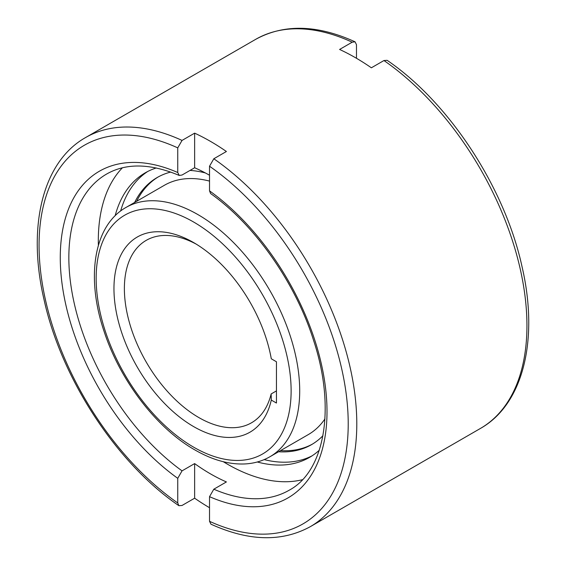 <?xml version="1.0" encoding="UTF-8"?>
<svg xmlns="http://www.w3.org/2000/svg" width="566" height="566" viewBox="0 0 566 566"><rect width="100%" height="100%" fill="white"/><g stroke="black" fill="none" stroke-linecap="round" stroke-linejoin="round"><path stroke-width="0.85" d="M209.526 181.099A143.927 83.096 -120 0 0 164.366 185.294L125.963 207.467A143.927 83.096 -120 0 1 197.93 214.599A143.927 83.096 -120 0 1 299.704 390.873A143.927 83.096 -120 0 1 269.89 456.762C262.306 461.113 253.901 463.512 244.675 463.957C228.763 464.573 212.172 459.903 194.895 449.935C156.563 428.236 120.049 380.402 104.116 331.499C85.806 277.8 93.517 225.671 125.963 207.467M194.633 463.589L194.633 498.2L182.04 505.466L178.87 505.679L177.752 502.969L177.752 478.327L182.04 470.862L194.633 463.589A182.542 105.396 -120 0 0 226.407 481.935L213.814 489.201L209.526 496.672L209.526 521.314L210.955 524.194C248.771 541.344 281.868 542.178 310.26 526.691A224.674 129.713 -120 0 0 356.792 423.835A224.674 129.713 -120 0 0 213.814 158.763L209.526 166.22L209.526 190.862L210.623 193.558C254.813 224.851 295.516 282.816 313.606 340.463C336.225 408.864 324.445 471.478 289.198 490.206A182.542 105.396 -120 0 1 213.814 489.201M302.449 479.699A182.542 105.396 60 0 1 223.308 461.715M98.385 245.333A182.542 105.396 60 0 1 98.314 240.578A182.542 105.396 60 0 1 122.376 167.812M205.345 172.934A154.249 89.06 -120 0 0 190.02 170.423M170.713 172.064A154.249 89.06 -120 0 0 157.221 177.505A154.249 89.06 -120 0 0 134.644 202.458M158.218 176.939A154.249 89.06 -120 0 0 136.632 201.312M156.301 167.968A164.289 94.855 -120 0 0 145.25 172.821A164.289 94.855 -120 0 0 115.139 215.759M147.768 171.456A164.289 94.855 -120 0 0 120.629 211.005M196.289 244.165A105.311 60.803 -120 0 0 146.191 240.38A105.311 60.803 -120 0 0 124.379 288.589A105.311 60.803 -120 0 0 170.352 394.573A105.311 60.803 -120 0 0 251.509 422.788A105.311 60.803 -120 0 0 271.142 393.957L276.449 390.894M271.291 400.063A112.684 65.062 60 0 1 184.643 420.821A112.684 65.062 60 0 1 113.957 288.589A112.684 65.062 60 0 1 193.636 242.588A112.684 65.062 60 0 1 271.291 358.787L276.449 361.766L276.449 403.042L271.291 400.063L271.142 393.957M383.96 60.534A224.674 129.713 60 0 1 526.939 325.606A224.674 129.713 60 0 1 480.407 428.455C523.416 404.265 538.945 339.459 522.071 266.827C504.879 187.714 449.411 102.729 387.13 60.321L383.96 60.534L371.367 67.8A224.674 129.713 -120 0 0 339.593 49.454L352.186 42.188L355.045 41.806L356.474 44.686L356.474 58.284M209.526 175.234A182.542 105.396 -120 0 0 194.633 167.762L182.04 175.028L179.224 175.432L177.752 172.517L177.752 147.875L182.04 140.418L194.633 133.151A224.674 129.713 60 0 1 226.407 151.497L213.814 158.763M209.526 507.716A224.674 129.713 60 0 1 194.633 498.2M194.633 167.762L194.633 133.151M257.304 461.99A164.289 94.855 -120 0 0 309.538 457.385A164.289 94.855 -120 0 0 319.274 450.246M264.166 459.613A164.289 94.855 -120 0 0 311.986 455.885M280.559 450.607A154.249 89.06 -120 0 0 312.46 444.091M278.571 451.753A154.249 89.06 -120 0 0 311.47 444.678A154.249 89.06 -120 0 0 322.931 435.714M269.89 456.762L308.3 434.589A143.927 83.096 -120 0 0 324.941 418.911M291.122 390.873A137.863 79.594 -120 0 0 193.636 222.028A137.863 79.594 -120 0 0 96.156 278.309A137.863 79.594 -120 0 0 193.636 447.161A137.863 79.594 -120 0 0 291.122 390.873M179.224 175.432C150.386 163.355 126.197 162.888 106.656 174.024A182.542 105.396 -120 0 0 68.847 257.594A182.542 105.396 -120 0 0 182.04 470.862M355.045 41.806C317.229 24.656 284.132 23.822 255.74 39.309A224.674 129.713 60 0 1 352.186 42.188M182.04 140.418A224.674 129.713 -120 0 0 85.593 137.545L255.74 39.309M177.752 172.517A188.612 108.898 -120 0 0 60.272 257.594A188.612 108.898 -120 0 0 177.752 478.327M209.526 496.672A188.612 108.898 -120 0 0 327.007 411.595A188.612 108.898 -120 0 0 209.526 190.862M177.752 147.875A218.603 126.211 -120 0 0 39.061 245.347A218.603 126.211 -120 0 0 177.752 502.969M209.526 521.314A218.603 126.211 -120 0 0 348.217 423.835A218.603 126.211 -120 0 0 209.526 166.22M480.407 428.455L310.26 526.691M178.87 505.679C116.589 463.271 61.121 378.286 43.929 299.173C27.055 226.541 42.584 161.734 85.593 137.545"/></g></svg>
